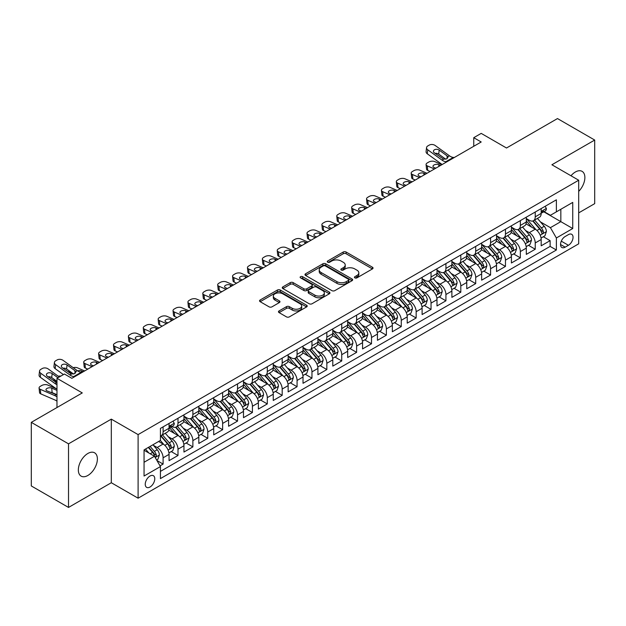 <?xml version="1.0" encoding="UTF-8"?>
<svg xmlns="http://www.w3.org/2000/svg" width="626" height="626" viewBox="0 0 626 626"><rect width="100%" height="100%" fill="white"/><g stroke="black" fill="none" stroke-linecap="round" stroke-linejoin="round"><path stroke-width="0.94" d="M354.872 277.874A1.448 0.837 0 0 0 356.914 277.874L372.439 268.914A2.066 1.189 0 0 0 373.041 268.069A2.066 1.189 0 0 0 372.439 267.224L346.139 252.043A2.066 1.189 0 0 0 343.22 252.043L327.695 261.003A1.448 0.837 0 0 0 327.273 261.598A1.448 0.837 0 0 0 327.695 262.184A1.448 0.837 0 0 0 329.738 262.184L331.749 261.026A6.612 3.819 0 0 1 341.1 261.026L343.291 262.294A6.612 3.819 0 0 1 345.223 264.994A6.612 3.819 0 0 1 343.291 267.693L341.28 268.851A1.448 0.837 0 0 0 340.857 269.438A1.448 0.837 0 0 0 341.28 270.033A1.448 0.837 0 0 0 343.33 270.033L345.333 268.875A6.612 3.819 0 0 1 354.684 268.875L356.875 270.135A6.612 3.819 0 0 1 358.815 272.834A6.612 3.819 0 0 1 356.875 275.534L354.872 276.692A1.448 0.837 0 0 0 354.449 277.287A1.448 0.837 0 0 0 354.872 277.874L354.872 276.692M87.867 475.463A13.475 7.778 120 0 0 96.662 463.592A13.475 7.778 120 0 0 94.596 452.801A13.475 7.778 120 0 0 87.867 453.467A13.475 7.778 120 0 0 79.064 465.337A13.475 7.778 120 0 0 81.13 476.136A13.475 7.778 120 0 0 87.867 475.463M578.698 191.384A13.475 7.778 120 0 0 582.086 171.352A13.475 7.778 120 0 0 575.349 172.017A13.475 7.778 120 0 0 570.982 175.765M150.005 487.028A6.737 3.889 120 0 0 154.411 481.089A6.737 3.889 120 0 0 153.378 475.69A6.737 3.889 120 0 0 150.005 476.026A6.737 3.889 120 0 0 145.608 481.957A6.737 3.889 120 0 0 146.641 487.357A6.737 3.889 120 0 0 150.005 487.028M279.079 310.919A2.066 1.189 0 0 0 278.468 311.764A2.066 1.189 0 0 0 279.079 312.609L286.458 316.866A2.066 1.189 0 0 0 289.376 316.866L306.615 306.912A2.066 1.189 0 0 0 307.225 306.075A2.066 1.189 0 0 0 306.615 305.23L280.315 290.041A2.066 1.189 0 0 0 277.396 290.041L260.158 299.995A2.066 1.189 0 0 0 259.547 300.84A2.066 1.189 0 0 0 260.158 301.685L269.07 306.834A2.066 1.189 0 0 0 271.989 306.834L279.368 302.569A2.066 1.189 0 0 0 279.971 301.724A2.066 1.189 0 0 0 279.368 300.887L274.947 298.328A5.524 3.193 0 0 1 273.327 296.075A5.524 3.193 0 0 1 276.739 293.125A5.524 3.193 0 0 1 282.764 293.821L300.081 303.813A5.524 3.193 0 0 1 301.701 306.075A5.524 3.193 0 0 1 298.289 309.017A5.524 3.193 0 0 1 292.264 308.328L289.376 306.662A2.066 1.189 0 0 0 286.458 306.662L279.079 310.919L279.079 312.609M578.698 212.879L594.7 203.646L594.7 140.052L557.484 118.564L506.504 148.002L481.198 133.385L473.757 137.689L481.198 141.985L71.865 378.315L64.415 374.019L56.974 378.315L56.974 407.534M68.516 443.842L68.516 507.436L111.311 482.732L111.311 419.13L68.516 443.842L31.3 422.354L82.28 392.925L56.974 378.315M111.311 419.13L138.103 434.6L578.698 180.225L578.698 243.819L138.103 498.194L138.103 434.6M594.7 140.052L551.905 164.755L578.698 180.225M331.897 290.636A2.066 1.189 0 0 0 334.816 290.636L352.055 280.683A2.066 1.189 0 0 0 352.665 279.838A2.066 1.189 0 0 0 352.055 278.993L325.755 263.812A2.066 1.189 0 0 0 322.836 263.812L305.598 273.765A2.066 1.189 0 0 0 304.987 274.611A2.066 1.189 0 0 0 305.598 275.448L331.897 290.636M301.129 278.187A1.448 0.837 0 0 1 302.601 278.39L302.601 276.676L329.339 292.107A2.066 1.189 0 0 1 329.941 292.952A2.066 1.189 0 0 1 329.339 293.797L312.092 303.751A2.066 1.189 0 0 1 309.174 303.751L282.874 288.57L282.874 286.88A2.066 1.189 0 0 0 282.271 287.725A2.066 1.189 0 0 0 282.874 288.57M282.874 286.88L290.253 282.623A2.066 1.189 0 0 1 293.171 282.623L303.845 288.782A2.066 1.189 0 0 0 306.763 288.782L311.654 285.949A2.066 1.189 0 0 0 312.264 285.112A2.066 1.189 0 0 0 311.654 284.267L300.55 277.858A1.448 0.837 0 0 1 300.128 277.263A1.448 0.837 0 0 1 301.02 276.496A1.448 0.837 0 0 1 302.601 276.676M68.516 507.436L31.3 485.948L31.3 422.354M160.021 465.861L163.104 464.077L156.93 460.517M153.417 445.336L157.149 447.496A8.42 4.859 60 0 1 163.104 457.809L169.059 454.366L169.059 460.642L177.995 455.485L171.219 451.573M168.3 436.745L172.04 438.896A8.42 4.859 60 0 1 177.995 449.21L183.95 445.775L183.95 452.05L192.878 446.894L186.102 442.981M183.183 428.145L186.924 430.305A8.42 4.859 60 0 1 192.878 440.618L198.833 437.183L198.833 443.451L207.762 438.302L200.993 434.389M198.074 419.553L201.807 421.713A8.42 4.859 60 0 1 207.762 432.026L213.716 428.591L213.716 434.859L222.645 429.702L215.876 425.797M212.957 410.961L216.69 413.121A8.42 4.859 60 0 1 222.645 423.434L228.6 419.991L228.6 426.267L237.536 421.11L230.759 417.198M227.841 402.369L231.581 404.521A8.42 4.859 60 0 1 237.536 414.835L243.491 411.399L243.491 417.675L252.419 412.518L245.642 408.606M242.724 393.77L246.464 395.929A8.42 4.859 60 0 1 252.419 406.243L258.374 402.808L258.374 409.075L267.302 403.927L260.533 400.014M257.615 385.178L261.347 387.337A8.42 4.859 60 0 1 267.302 397.651L273.257 394.216L273.257 400.483L282.185 395.327L275.417 391.422M272.498 376.586L276.23 378.746A8.42 4.859 60 0 1 282.185 389.059L288.14 385.616L288.14 391.892L297.076 386.735L290.3 382.822M287.381 367.994L291.121 370.146A8.42 4.859 60 0 1 297.076 380.459L303.023 377.024L303.023 383.3L311.959 378.143L305.183 374.231M302.264 359.394L306.004 361.554A8.42 4.859 60 0 1 311.959 371.867L317.914 368.432L317.914 374.7L326.842 369.551L320.074 365.639M317.155 350.803L320.888 352.962A8.42 4.859 60 0 1 326.842 363.276L332.797 359.833L332.797 366.108L341.726 360.952L334.957 357.047M332.038 342.211L335.771 344.37A8.42 4.859 60 0 1 341.726 354.684L347.68 351.241L347.68 357.516L356.617 352.36L349.84 348.447M346.921 333.619L350.662 335.771A8.42 4.859 60 0 1 356.617 346.084L362.564 342.649L362.564 348.925L371.5 343.768L364.723 339.855M361.805 325.019L365.545 327.179A8.42 4.859 60 0 1 371.5 337.492L377.455 334.057L377.455 340.325L386.383 335.176L379.614 331.264M376.695 316.427L380.428 318.587A8.42 4.859 60 0 1 386.383 328.9L392.338 325.457L392.338 331.733L401.266 326.576L394.497 322.672M391.579 307.835L395.311 309.995A8.42 4.859 60 0 1 401.266 320.309L407.221 316.866L407.221 323.141L416.157 317.985L409.381 314.072M406.462 299.244L410.202 301.396A8.42 4.859 60 0 1 416.157 311.709L422.104 308.274L422.104 314.549L431.04 309.393L424.264 305.48M421.345 290.644L425.085 292.804A8.42 4.859 60 0 1 431.04 303.117L436.995 299.682L436.995 305.95L445.923 300.801L439.155 296.888M436.236 282.052L439.968 284.212A8.42 4.859 60 0 1 445.923 294.525L451.878 291.082L451.878 297.358L460.806 292.201L454.038 288.296M451.119 273.46L454.852 275.62A8.42 4.859 60 0 1 460.806 285.933L466.761 282.49L466.761 288.766L475.697 283.609L468.921 279.697M466.002 264.868L469.743 267.02A8.42 4.859 60 0 1 475.697 277.334L481.644 273.898L481.644 280.174L490.581 275.017L483.804 271.105M480.885 256.269L484.626 258.428A8.42 4.859 60 0 1 490.581 268.742L496.535 265.307L496.535 271.574L505.464 266.426L498.695 262.513M495.776 247.677L499.509 249.837A8.42 4.859 60 0 1 505.464 260.15L511.419 256.707L511.419 262.983L520.347 257.826L513.578 253.921M510.659 239.085L514.392 241.245A8.42 4.859 60 0 1 520.347 251.558L526.302 248.115L526.302 254.391L535.238 249.234L535.238 242.958A8.42 4.859 -120 0 0 529.283 232.645L525.543 230.493M528.461 245.322L535.238 249.234M169.059 454.366A8.42 4.859 -120 0 0 163.104 444.053L158.644 441.479M183.95 445.775A8.42 4.859 -120 0 0 177.995 435.461L168.785 430.148M198.833 437.183A8.42 4.859 -120 0 0 192.878 426.869L183.668 421.556M213.716 428.591A8.42 4.859 -120 0 0 207.762 418.278L198.559 412.957M228.6 419.991A8.42 4.859 -120 0 0 222.645 409.678L213.443 404.365M243.491 411.399A8.42 4.859 -120 0 0 237.536 401.086L228.326 395.773M258.374 402.808A8.42 4.859 -120 0 0 252.419 392.494L243.209 387.181M273.257 394.216A8.42 4.859 -120 0 0 267.302 383.902L258.1 378.581M288.14 385.616A8.42 4.859 -120 0 0 282.185 375.303L272.983 369.989M303.023 377.024A8.42 4.859 -120 0 0 297.076 366.711L287.866 361.398M317.914 368.432A8.42 4.859 -120 0 0 311.959 358.119L302.749 352.806M332.797 359.833A8.42 4.859 -120 0 0 326.842 349.527L317.64 344.206M347.68 351.241A8.42 4.859 -120 0 0 341.726 340.927L332.523 335.614M362.564 342.649A8.42 4.859 -120 0 0 356.617 332.336L347.407 327.022M377.455 334.057A8.42 4.859 -120 0 0 371.5 323.744L362.29 318.431M392.338 325.457A8.42 4.859 -120 0 0 386.383 315.152L377.181 309.831M407.221 316.866A8.42 4.859 -120 0 0 401.266 306.552L392.064 301.239M422.104 308.274A8.42 4.859 -120 0 0 416.157 297.96L406.947 292.647M436.995 299.682A8.42 4.859 -120 0 0 431.04 289.368L421.83 284.055M451.878 291.082A8.42 4.859 -120 0 0 445.923 280.777L436.721 275.456M466.761 282.49A8.42 4.859 -120 0 0 460.806 272.177L451.604 266.864M481.644 273.898A8.42 4.859 -120 0 0 475.697 263.585L466.487 258.272M496.535 265.307A8.42 4.859 -120 0 0 490.581 254.993L481.371 249.68M511.419 256.707A8.42 4.859 -120 0 0 505.464 246.401L496.262 241.08M526.302 248.115A8.42 4.859 -120 0 0 520.347 237.802L511.145 232.489M568.431 234.625L565.153 236.518A6.526 3.764 120 0 0 560.888 242.262A6.526 3.764 120 0 0 561.89 247.497A6.526 3.764 120 0 0 565.153 247.168L568.431 245.282A6.526 3.764 120 0 0 572.688 239.531A6.526 3.764 120 0 0 571.694 234.304A6.526 3.764 120 0 0 568.431 234.625M144.058 462.278L154.473 456.26L160.428 466.573L160.428 478.6L556.373 250.009L556.373 237.974L550.418 227.661L540.426 221.894M160.428 466.573L144.058 476.026L144.058 449.898L160.428 440.446L160.428 428.411L556.373 199.819L556.373 211.854L572.743 202.394L572.743 228.521L556.373 237.974M171.962 426.478L172.04 426.525A8.42 4.859 60 0 0 176.25 426.94L182.205 423.505A8.42 4.859 -120 0 0 183.95 419.647L183.95 414.835M183.95 416.212L186.924 417.933A8.42 4.859 60 0 0 191.133 418.348L197.088 414.913A8.42 4.859 -120 0 0 198.833 411.055L198.833 406.243M198.833 407.62L201.807 409.334A8.42 4.859 60 0 0 206.017 409.756L211.971 406.313A8.42 4.859 -120 0 0 213.716 402.463L213.716 397.651M213.716 399.02L216.69 400.742A8.42 4.859 60 0 0 220.908 401.156L226.855 397.721A8.42 4.859 -120 0 0 228.6 393.871L228.6 389.051M228.6 390.428L231.581 392.15A8.42 4.859 60 0 0 235.791 392.565L241.746 389.129A8.42 4.859 -120 0 0 243.491 385.272L243.491 380.459M243.491 381.837L246.464 383.558A8.42 4.859 60 0 0 250.674 383.973L256.629 380.538A8.42 4.859 -120 0 0 258.374 376.68L258.374 371.867M258.374 373.245L261.347 374.958A8.42 4.859 60 0 0 265.557 375.381L271.512 371.938A8.42 4.859 -120 0 0 273.257 368.088L273.257 363.276M273.257 364.645L276.23 366.366A8.42 4.859 60 0 0 280.44 366.781L286.395 363.346A8.42 4.859 -120 0 0 288.14 359.496L288.14 354.676M288.14 356.053L291.121 357.775A8.42 4.859 60 0 0 295.331 358.189L301.286 354.754A8.42 4.859 -120 0 0 303.023 350.896L303.023 346.084M303.023 347.461L306.004 349.183A8.42 4.859 60 0 0 310.214 349.598L316.169 346.162A8.42 4.859 -120 0 0 317.914 342.305L317.914 337.492M317.914 338.869L320.888 340.583A8.42 4.859 60 0 0 325.097 341.006L331.052 337.563A8.42 4.859 -120 0 0 332.797 333.713L332.797 328.9M332.797 330.27L335.771 331.991A8.42 4.859 60 0 0 339.981 332.406L345.935 328.971A8.42 4.859 -120 0 0 347.68 325.121L347.68 320.301M347.68 321.678L350.662 323.399A8.42 4.859 60 0 0 354.872 323.814L360.826 320.379A8.42 4.859 -120 0 0 362.564 316.521L362.564 311.709M362.564 313.086L365.545 314.808A8.42 4.859 60 0 0 369.755 315.222L375.71 311.787A8.42 4.859 -120 0 0 377.455 307.929L377.455 303.117M377.455 304.494L380.428 306.208A8.42 4.859 60 0 0 384.638 306.63L390.593 303.187A8.42 4.859 -120 0 0 392.338 299.338L392.338 294.525M392.338 295.895L395.311 297.616A8.42 4.859 60 0 0 399.521 298.031L405.476 294.596A8.42 4.859 -120 0 0 407.221 290.746L407.221 285.925M407.221 287.303L410.202 289.024A8.42 4.859 60 0 0 414.412 289.439L420.367 286.004A8.42 4.859 -120 0 0 422.104 282.146L422.104 277.334M422.104 278.711L425.085 280.432A8.42 4.859 60 0 0 429.295 280.847L435.25 277.412A8.42 4.859 -120 0 0 436.995 273.554L436.995 268.742M436.995 270.119L439.968 271.833A8.42 4.859 60 0 0 444.178 272.255L450.133 268.812A8.42 4.859 -120 0 0 451.878 264.962L451.878 260.15M451.878 261.519L454.852 263.241A8.42 4.859 60 0 0 459.061 263.656L465.016 260.22A8.42 4.859 -120 0 0 466.761 256.363L466.761 251.55M466.761 252.927L469.743 254.649A8.42 4.859 60 0 0 473.952 255.064L479.907 251.629A8.42 4.859 -120 0 0 481.644 247.771L481.644 242.958M481.644 244.336L484.626 246.057A8.42 4.859 60 0 0 488.836 246.472L494.79 243.037A8.42 4.859 -120 0 0 496.535 239.179L496.535 234.367M496.535 235.744L499.509 237.457A8.42 4.859 60 0 0 503.719 237.88L509.674 234.437A8.42 4.859 -120 0 0 511.419 230.587L511.419 225.775M511.419 227.144L514.392 228.866A8.42 4.859 60 0 0 518.602 229.28L524.557 225.845A8.42 4.859 -120 0 0 526.302 221.987L526.302 217.175M160.428 471.386L550.121 246.401L550.121 240.642L541.185 245.799L541.185 239.523A8.42 4.859 -120 0 0 535.238 229.21L526.028 223.897M526.302 218.552L529.283 220.274A8.42 4.859 -120 0 0 533.493 220.688A8.42 4.859 -120 0 0 535.238 216.839L535.238 212.018M533.493 220.688L539.448 217.253A8.42 4.859 -120 0 0 541.185 213.396L541.185 208.583M163.104 426.869L163.104 431.682A8.42 4.859 60 0 1 161.367 435.532A8.42 4.859 60 0 1 160.428 435.876M161.367 435.532L167.314 432.097A8.42 4.859 -120 0 0 169.059 428.247L169.059 423.426M177.995 418.278L177.995 423.09A8.42 4.859 60 0 1 176.25 426.94M192.878 409.678L192.878 414.49A8.42 4.859 60 0 1 191.133 418.348M207.762 401.086L207.762 405.898A8.42 4.859 60 0 1 206.017 409.756M222.645 392.494L222.645 397.307A8.42 4.859 60 0 1 220.908 401.156M237.536 383.902L237.536 388.715A8.42 4.859 60 0 1 235.791 392.565M252.419 375.303L252.419 380.115A8.42 4.859 60 0 1 250.674 383.973M267.302 366.711L267.302 371.523A8.42 4.859 60 0 1 265.557 375.381M282.185 358.119L282.185 362.931A8.42 4.859 60 0 1 280.44 366.781M297.076 349.527L297.076 354.339A8.42 4.859 60 0 1 295.331 358.189M311.959 340.927L311.959 345.74A8.42 4.859 60 0 1 310.214 349.598M326.842 332.336L326.842 337.148A8.42 4.859 60 0 1 325.097 341.006M341.726 323.744L341.726 328.556A8.42 4.859 60 0 1 339.981 332.406M356.617 315.152L356.617 319.964A8.42 4.859 60 0 1 354.872 323.814M371.5 306.552L371.5 311.365A8.42 4.859 60 0 1 369.755 315.222M386.383 297.96L386.383 302.773A8.42 4.859 60 0 1 384.638 306.63M401.266 289.368L401.266 294.181A8.42 4.859 60 0 1 399.521 298.031M416.157 280.777L416.157 285.589A8.42 4.859 60 0 1 414.412 289.439M431.04 272.177L431.04 276.989A8.42 4.859 60 0 1 429.295 280.847M445.923 263.585L445.923 268.397A8.42 4.859 60 0 1 444.178 272.255M460.806 254.993L460.806 259.806A8.42 4.859 60 0 1 459.061 263.656M475.697 246.401L475.697 251.214A8.42 4.859 60 0 1 473.952 255.064M490.581 237.802L490.581 242.614A8.42 4.859 60 0 1 488.836 246.472M505.464 229.21L505.464 234.022A8.42 4.859 60 0 1 503.719 237.88M520.347 220.618L520.347 225.43A8.42 4.859 60 0 1 518.602 229.28M520.347 251.558L520.347 257.826M505.464 260.15L505.464 266.426M490.581 268.742L490.581 275.017M475.697 277.334L475.697 283.609M460.806 285.933L460.806 292.201M445.923 294.525L445.923 300.801M431.04 303.117L431.04 309.393M416.157 311.709L416.157 317.985M401.266 320.309L401.266 326.576M386.383 328.9L386.383 335.176M371.5 337.492L371.5 343.768M356.617 346.084L356.617 352.36M341.726 354.684L341.726 360.952M326.842 363.276L326.842 369.551M311.959 371.867L311.959 378.143M297.076 380.459L297.076 386.735M282.185 389.059L282.185 395.327M267.302 397.651L267.302 403.927M252.419 406.243L252.419 412.518M237.536 414.835L237.536 421.11M222.645 423.434L222.645 429.702M207.762 432.026L207.762 438.302M192.878 440.618L192.878 446.894M177.995 449.21L177.995 455.485M163.104 457.809L163.104 464.077M154.473 456.26L144.058 450.243M550.418 227.661L560.833 221.651L560.833 209.272L572.743 202.394M543.791 211.807L572.743 228.521M544.088 211.635L550.418 215.289L556.373 211.854M111.311 482.732L138.103 498.194M473.757 137.689L473.757 146.281M543.345 236.73L550.121 240.642M550.121 246.401L556.373 250.009M355.451 278.077L356.875 277.255A6.612 3.819 0 0 0 358.815 274.556L358.815 272.834M345.223 264.994L345.223 266.707A6.612 3.819 0 0 1 343.291 269.407L341.859 270.236M372.407 268.93L346.139 253.765A2.066 1.189 0 0 0 343.22 253.765L328.274 262.388M352.055 278.993L352.055 280.683L325.755 265.526A2.066 1.189 0 0 0 322.836 265.526L305.621 275.463M348.4 280.425A1.448 0.837 0 0 0 348.831 279.838A1.448 0.837 0 0 0 348.4 279.243L325.317 265.917A1.448 0.837 0 0 0 323.274 265.917L321.154 267.145A6.612 3.819 0 0 0 319.221 269.837A6.612 3.819 0 0 0 321.154 272.537L336.937 281.653A6.612 3.819 0 0 0 346.288 281.653L348.4 280.425L348.4 282.146A1.448 0.837 0 0 0 348.831 281.559L348.831 279.838M319.221 269.837L319.221 271.559A6.612 3.819 0 0 0 321.154 274.258L321.154 272.537M348.4 282.146L346.288 283.367A6.612 3.819 0 0 1 336.937 283.367L321.154 274.258M282.905 288.586L290.253 284.337L290.253 282.623M312.264 285.112L312.264 286.825A2.066 1.189 0 0 1 311.654 287.67L306.763 290.495A2.066 1.189 0 0 1 303.845 290.495L293.171 284.337A2.066 1.189 0 0 0 290.253 284.337M302.601 278.39L329.307 293.813M314.909 295.167A5.524 3.193 0 0 0 320.935 295.863A5.524 3.193 0 0 0 324.346 292.913A5.524 3.193 0 0 0 322.726 290.652L316.623 287.131A2.066 1.189 0 0 0 313.704 287.131L308.806 289.963A2.066 1.189 0 0 0 308.203 290.8A2.066 1.189 0 0 0 308.806 291.646L314.909 295.167L314.909 296.888A5.524 3.193 0 0 0 320.935 297.577A5.524 3.193 0 0 0 324.346 294.627L324.346 292.913M308.203 290.8L308.203 292.522A2.066 1.189 0 0 0 308.806 293.367L308.806 291.646M314.909 296.888L308.806 293.367M301.701 306.075L301.701 307.789A5.524 3.193 0 0 1 298.289 310.739A5.524 3.193 0 0 1 292.264 310.05L289.376 308.383A2.066 1.189 0 0 0 286.458 308.383L279.102 312.624M273.327 296.075L273.327 297.796A5.524 3.193 0 0 0 274.947 300.05L274.947 298.328M279.337 302.585L274.947 300.05M306.591 306.928L280.315 291.763A2.066 1.189 0 0 0 277.396 291.763L260.181 301.701M541.06 238.052L544.91 235.83L546.396 231.534A5.579 3.224 -120 0 0 544.229 226.291L537.421 218.419M441.886 164.677L434.734 161.594A4.21 2.105 -5.9 0 0 428.802 162.04L427.315 162.901A4.21 2.105 -5.9 0 0 426.079 164.607A4.21 2.105 -5.9 0 0 427.292 165.89L427.761 170.429A4.21 2.105 174.1 0 1 426.549 169.137L426.079 164.607M536.059 229.758L527.992 220.415A16.104 9.296 -120 0 0 526.302 218.646M434.444 168.981L427.292 165.89M430.148 171.454L427.761 170.429M531.638 227.136L527.123 221.909A13.365 7.715 -120 0 0 526.302 221.009M532.734 220.994L539.612 228.96A5.579 3.224 60 0 1 541.6 232.802C542.437 233.921 543.032 233.576 543.384 231.769A5.579 3.224 -120 0 0 541.396 227.927L534.596 220.055M533.133 220.861L540.528 229.421A2.84 1.643 60 0 1 541.247 230.532L543.384 231.769M440.547 165.452L438.716 164.661A3.365 1.682 174.1 0 0 433.967 165.021A3.365 1.682 174.1 0 0 432.981 166.383A3.365 1.682 174.1 0 0 433.951 167.416L435.782 168.206M541.6 232.802L542.006 233.459M446.878 161.798L445.861 161.711A10.525 6.08 60 0 1 442.011 160.107L427.761 149.802L427.292 153.793A4.21 2.715 -173.3 0 1 426.087 151.586L426.556 147.595A4.21 2.715 6.7 0 0 427.761 149.802M442.159 164.528A15.791 9.116 60 0 1 441.549 164.106L427.292 153.793M545.136 206.306L546.396 208.497A5.579 3.224 60 0 1 545.246 210.97L542.413 212.597A5.579 3.224 -120 0 0 543.384 211.314L543.266 210.821M454.32 157.502L453.302 157.416A10.525 6.08 60 0 1 449.46 155.811L435.203 145.506A4.21 2.715 6.7 0 0 429.272 145.091L427.785 145.944A4.21 2.715 6.7 0 0 426.556 147.595M447.136 158.707L447.019 155.796L447.856 156.743L447.034 158.769L443.615 159.184L434.413 152.877A3.365 2.175 -173.3 0 1 433.45 151.109A3.365 2.175 -173.3 0 1 434.436 149.786A3.365 2.175 -173.3 0 1 439.178 150.123L438.716 154.121L445.782 159.231M438.716 154.121A3.365 2.175 6.7 0 0 435.109 153.378M447.019 155.796L439.178 150.123M449.46 155.811L447.856 156.743L448.013 157.345M541.373 212.863L541.396 212.863A5.579 3.224 -120 0 0 542.413 212.597M542.664 210.899L543.384 211.314C543.032 210.477 542.437 210.821 541.6 212.347A5.579 3.224 60 0 1 541.185 213.137M526.176 246.644L530.026 244.422L531.513 240.126A5.579 3.224 -120 0 0 529.338 234.883L522.538 227.011M427.002 173.277L419.85 170.194A4.21 2.105 -5.9 0 0 413.919 170.632L412.432 171.493A4.21 2.105 -5.9 0 0 411.196 173.199A4.21 2.105 -5.9 0 0 412.409 174.49L412.878 179.02A4.21 2.105 174.1 0 1 411.665 177.729L411.196 173.199M521.176 238.35L513.109 229.006A16.104 9.296 -120 0 0 511.419 227.238M419.561 177.573L412.409 174.49M415.265 180.053L412.878 179.02M516.755 235.728L512.24 230.501A13.365 7.715 -120 0 0 511.419 229.609M517.843 229.585L524.729 237.551A5.579 3.224 60 0 1 526.716 241.393C527.554 242.512 528.148 242.168 528.5 240.361A5.579 3.224 -120 0 0 526.513 236.518L519.713 228.646M518.25 229.452L525.644 238.013A2.84 1.643 60 0 1 526.356 239.124L528.5 240.361M425.664 174.051L423.825 173.253A3.365 1.682 174.1 0 0 419.084 173.613A3.365 1.682 174.1 0 0 418.098 174.975A3.365 1.682 174.1 0 0 419.068 176.008L420.899 176.798M526.716 241.393L527.123 242.059M511.293 255.236L515.135 253.014L516.63 248.718A5.579 3.224 -120 0 0 514.455 243.483L507.655 235.603M412.119 181.869L404.967 178.786A4.21 2.105 -5.9 0 0 399.036 179.232L397.549 180.085A4.21 2.105 -5.9 0 0 396.313 181.79A4.21 2.105 -5.9 0 0 397.526 183.082L397.987 187.612A4.21 2.105 174.1 0 1 396.782 186.329L396.313 181.79M506.293 246.941L498.226 237.606A16.104 9.296 -120 0 0 496.535 235.83M404.67 186.165L397.526 183.082M400.382 188.645L397.987 187.612M501.864 244.32L497.357 239.101A13.365 7.715 -120 0 0 496.535 238.201M502.96 238.177L509.838 246.143A5.579 3.224 60 0 1 511.833 249.985C512.671 251.112 513.265 250.768 513.617 248.952A5.579 3.224 -120 0 0 511.63 245.11L504.822 237.238M503.367 238.052L510.761 246.605A2.84 1.643 60 0 1 511.473 247.716L513.617 248.952M410.773 182.643L408.942 181.853A3.365 1.682 174.1 0 0 404.2 182.205A3.365 1.682 174.1 0 0 403.214 183.575A3.365 1.682 174.1 0 0 404.177 184.6L406.016 185.39M511.833 249.985L512.232 250.65M496.41 263.828L500.252 261.605L501.739 257.309A5.579 3.224 -120 0 0 499.571 252.075L492.772 244.203M397.228 190.46L390.084 187.377A4.21 2.105 -5.9 0 0 384.153 187.823L382.666 188.684A4.21 2.105 -5.9 0 0 381.43 190.39A4.21 2.105 -5.9 0 0 382.642 191.673L383.104 196.204A4.21 2.105 174.1 0 1 381.891 194.921L381.43 190.39M491.41 255.533L483.342 246.198A16.104 9.296 -120 0 0 481.644 244.43M389.787 194.756L382.642 191.673M385.499 197.237L383.104 196.204M486.981 252.912L482.474 247.693A13.365 7.715 -120 0 0 481.644 246.793M488.077 246.777L494.955 254.735A5.579 3.224 60 0 1 496.942 258.577C497.78 259.704 498.374 259.36 498.734 257.552A5.579 3.224 -120 0 0 496.739 253.71L489.939 245.83M488.483 246.644L495.87 255.205A2.84 1.643 60 0 1 496.59 256.316L498.734 257.552M395.89 191.235L394.059 190.445A3.365 1.682 174.1 0 0 389.317 190.797A3.365 1.682 174.1 0 0 388.323 192.166A3.365 1.682 174.1 0 0 389.294 193.191L391.125 193.99M496.942 258.577L497.349 259.242M481.519 272.427L485.369 270.205L486.856 265.909A5.579 3.224 -120 0 0 484.688 260.666L477.881 252.794M382.345 199.052L375.193 195.969A4.21 2.105 -5.9 0 0 369.262 196.415L367.775 197.276A4.21 2.105 -5.9 0 0 366.546 198.982A4.21 2.105 -5.9 0 0 367.752 200.265L368.221 204.804A4.21 2.105 174.1 0 1 367.008 203.513L366.546 198.982M476.519 264.133L468.459 254.79A16.104 9.296 -120 0 0 466.761 253.021M374.904 203.356L367.752 200.265M370.608 205.829L368.221 204.804M472.098 261.511L467.583 256.284A13.365 7.715 -120 0 0 466.761 255.385M473.193 255.369L480.072 263.335A5.579 3.224 60 0 1 482.059 267.177C482.896 268.296 483.491 267.951 483.843 266.144A5.579 3.224 -120 0 0 481.856 262.302L475.056 254.43M473.592 255.236L480.987 263.796A2.84 1.643 60 0 1 481.707 264.908L483.843 266.144M381.007 199.827L379.176 199.037A3.365 1.682 174.1 0 0 374.426 199.397A3.365 1.682 174.1 0 0 373.44 200.758A3.365 1.682 174.1 0 0 374.411 201.791L376.242 202.581M482.059 267.177L482.466 267.834M466.636 281.019L470.486 278.797L471.973 274.501A5.579 3.224 -120 0 0 469.797 269.258L462.997 261.386M367.462 207.652L360.31 204.569A4.21 2.105 -5.9 0 0 354.379 205.007L352.892 205.868A4.21 2.105 -5.9 0 0 351.655 207.574A4.21 2.105 -5.9 0 0 352.868 208.865L353.338 213.396A4.21 2.105 174.1 0 1 352.125 212.104L351.655 207.574M461.636 272.725L453.568 263.382A16.104 9.296 -120 0 0 451.878 261.613M360.02 211.948L352.868 208.865M355.724 214.428L353.338 213.396M457.215 270.103L452.7 264.876A13.365 7.715 -120 0 0 451.878 263.984M458.302 263.961L465.188 271.927A5.579 3.224 60 0 1 467.176 275.769C468.013 276.888 468.608 276.543 468.96 274.736A5.579 3.224 -120 0 0 466.973 270.894L460.173 263.022M458.709 263.828L466.104 272.388A2.84 1.643 60 0 1 466.816 273.499L468.96 274.736M366.124 208.427L364.285 207.629A3.365 1.682 174.1 0 0 359.543 207.988A3.365 1.682 174.1 0 0 358.557 209.35A3.365 1.682 174.1 0 0 359.527 210.383L361.358 211.173M467.176 275.769L467.583 276.434M451.753 289.611L455.603 287.389L457.09 283.093A5.579 3.224 -120 0 0 454.914 277.858L448.114 269.978M352.579 216.244L345.427 213.161A4.21 2.105 -5.9 0 0 339.495 213.607L338.009 214.46A4.21 2.105 -5.9 0 0 336.772 216.166A4.21 2.105 -5.9 0 0 337.985 217.457L338.447 221.987A4.21 2.105 174.1 0 1 337.242 220.704L336.772 216.166M446.753 281.317L438.685 271.981A16.104 9.296 -120 0 0 436.995 270.205M345.129 220.54L337.985 217.457M340.841 223.02L338.447 221.987M442.324 278.695L437.817 273.476A13.365 7.715 -120 0 0 436.995 272.576M443.419 272.553L450.297 280.518A5.579 3.224 60 0 1 452.293 284.36C453.13 285.487 453.725 285.143 454.077 283.328A5.579 3.224 -120 0 0 452.089 279.486L445.282 271.614M443.826 272.427L451.221 280.98A2.84 1.643 60 0 1 451.933 282.091L454.077 283.328M351.233 217.019L349.402 216.228A3.365 1.682 174.1 0 0 344.66 216.58A3.365 1.682 174.1 0 0 343.674 217.95A3.365 1.682 174.1 0 0 344.636 218.975L346.475 219.765M452.293 284.36L452.692 285.026M436.87 298.203L440.712 295.981L442.199 291.685A5.579 3.224 -120 0 0 440.031 286.45L433.231 278.578M337.688 224.836L330.544 221.753A4.21 2.105 -5.9 0 0 324.612 222.199L323.126 223.059A4.21 2.105 -5.9 0 0 321.889 224.765A4.21 2.105 -5.9 0 0 323.102 226.049L323.564 230.579A4.21 2.105 174.1 0 1 322.351 229.296L321.889 224.765M431.87 289.908L423.802 280.573A16.104 9.296 -120 0 0 422.104 278.805M330.246 229.132L323.102 226.049M325.958 231.612L323.564 230.579M427.441 287.287L422.933 282.068A13.365 7.715 -120 0 0 422.104 281.168M428.536 281.152L435.414 289.11A5.579 3.224 60 0 1 437.402 292.952C438.239 294.079 438.842 293.735 439.194 291.927A5.579 3.224 -120 0 0 437.198 288.085L430.398 280.205M428.943 281.019L436.33 289.58A2.84 1.643 60 0 1 437.05 290.691L439.194 291.927M336.35 225.61L334.519 224.82A3.365 1.682 174.1 0 0 329.777 225.172A3.365 1.682 174.1 0 0 328.783 226.542A3.365 1.682 174.1 0 0 329.753 227.567L331.584 228.365M437.402 292.952L437.809 293.617M421.979 306.803L425.829 304.58L427.315 300.284A5.579 3.224 -120 0 0 425.148 295.042L418.34 287.17M322.805 233.428L315.653 230.345A4.21 2.105 -5.9 0 0 309.729 230.791L308.235 231.651A4.21 2.105 -5.9 0 0 307.006 233.357A4.21 2.105 -5.9 0 0 308.211 234.64L308.681 239.179A4.21 2.105 174.1 0 1 307.468 237.888L307.006 233.357M416.979 298.508L408.919 289.165A16.104 9.296 -120 0 0 407.221 287.397M315.363 237.731L308.211 234.64M311.067 240.204L308.681 239.179M412.557 295.887L408.042 290.66A13.365 7.715 -120 0 0 407.221 289.76M413.653 289.744L420.531 297.71A5.579 3.224 60 0 1 422.519 301.552C423.356 302.671 423.951 302.327 424.303 300.519A5.579 3.224 -120 0 0 422.315 296.677L415.515 288.805M414.052 289.611L421.447 298.172A2.84 1.643 60 0 1 422.167 299.283L424.303 300.519M321.467 234.202L319.636 233.412A3.365 1.682 174.1 0 0 314.886 233.772A3.365 1.682 174.1 0 0 313.9 235.133A3.365 1.682 174.1 0 0 314.87 236.166L316.701 236.957M422.519 301.552L422.926 302.209M407.096 315.394L410.946 313.172L412.432 308.876A5.579 3.224 -120 0 0 410.257 303.633L403.457 295.762M307.922 242.027L300.77 238.944A4.21 2.105 -5.9 0 0 294.838 239.382L293.351 240.243A4.21 2.105 -5.9 0 0 292.115 241.949A4.21 2.105 -5.9 0 0 293.328 243.24L293.797 247.771A4.21 2.105 174.1 0 1 292.585 246.48L292.115 241.949M402.095 307.1L394.028 297.757A16.104 9.296 -120 0 0 392.338 295.988M300.48 246.323L293.328 243.24M296.184 248.804L293.797 247.771M397.674 304.479L393.159 299.251A13.365 7.715 -120 0 0 392.338 298.359M398.77 298.336L405.648 306.302A5.579 3.224 60 0 1 407.636 310.144C408.473 311.263 409.068 310.919 409.42 309.111A5.579 3.224 -120 0 0 407.432 305.269L400.632 297.397M399.169 298.203L406.564 306.763A2.84 1.643 60 0 1 407.276 307.875L409.42 309.111M306.584 242.802L304.745 242.012A3.365 1.682 174.1 0 0 300.003 242.364A3.365 1.682 174.1 0 0 299.017 243.725A3.365 1.682 174.1 0 0 299.987 244.758L301.818 245.548M407.636 310.144L408.042 310.809M392.212 323.986L396.062 321.764L397.549 317.468A5.579 3.224 -120 0 0 395.374 312.233L388.574 304.353M293.038 250.619L285.886 247.536A4.21 2.105 -5.9 0 0 279.955 247.982L278.468 248.835A4.21 2.105 -5.9 0 0 277.232 250.541A4.21 2.105 -5.9 0 0 278.445 251.832L278.906 256.363A4.21 2.105 174.1 0 1 277.701 255.079L277.232 250.541M387.212 315.692L379.145 306.357A16.104 9.296 -120 0 0 377.455 304.58M285.597 254.915L278.445 251.832M281.301 257.396L278.906 256.363M382.791 313.07L378.276 307.851A13.365 7.715 -120 0 0 377.455 306.951M383.879 306.928L390.757 314.894A5.579 3.224 60 0 1 392.752 318.736C393.59 319.863 394.184 319.518 394.536 317.703A5.579 3.224 -120 0 0 392.549 313.861L385.749 305.989M384.286 306.803L391.68 315.355A2.84 1.643 60 0 1 392.392 316.466L394.536 317.703M291.693 251.394L289.861 250.603A3.365 1.682 174.1 0 0 285.12 250.956A3.365 1.682 174.1 0 0 284.134 252.325A3.365 1.682 174.1 0 0 285.096 253.35L286.935 254.14M392.752 318.736L393.151 319.401M377.329 332.578L381.171 330.356L382.658 326.06A5.579 3.224 -120 0 0 380.491 320.825L373.691 312.953M278.147 259.211L271.003 256.128A4.21 2.105 -5.9 0 0 265.072 256.574L263.585 257.435A4.21 2.105 -5.9 0 0 262.349 259.141A4.21 2.105 -5.9 0 0 263.562 260.424L264.023 264.954A4.21 2.105 174.1 0 1 262.81 263.671L262.349 259.141M372.329 324.284L364.262 314.948A16.104 9.296 -120 0 0 362.564 313.18M270.706 263.507L263.562 260.424M266.418 265.987L264.023 264.954M367.9 321.662L363.393 316.443A13.365 7.715 -120 0 0 362.564 315.543M368.996 315.527L375.874 323.485A5.579 3.224 60 0 1 377.861 327.335C378.699 328.454 379.301 328.11 379.653 326.303A5.579 3.224 -120 0 0 377.658 322.46L370.858 314.581M369.403 315.394L376.789 323.955A2.84 1.643 60 0 1 377.509 325.066L379.653 326.303M276.809 259.986L274.978 259.195A3.365 1.682 174.1 0 0 270.236 259.547A3.365 1.682 174.1 0 0 269.243 260.917A3.365 1.682 174.1 0 0 270.213 261.942L272.044 262.74M377.861 327.335L378.268 327.993M362.438 341.178L366.288 338.956L367.775 334.66A5.579 3.224 -120 0 0 365.607 329.417L358.8 321.545M263.264 267.811L256.112 264.72A4.21 2.105 -5.9 0 0 250.189 265.166L248.694 266.027A4.21 2.105 -5.9 0 0 247.466 267.732A4.21 2.105 -5.9 0 0 248.671 269.016L249.14 273.554A4.21 2.105 174.1 0 1 247.927 272.263L247.466 267.732M357.438 332.883L349.378 323.54A16.104 9.296 -120 0 0 347.68 321.772M255.823 272.107L248.671 269.016M251.527 274.579L249.14 273.554M353.017 330.262L348.502 325.035A13.365 7.715 -120 0 0 347.68 324.135M354.113 324.119L360.991 332.085A5.579 3.224 60 0 1 362.978 335.927C363.816 337.046 364.41 336.702 364.762 334.894A5.579 3.224 -120 0 0 362.775 331.052L355.975 323.18M354.512 323.986L361.906 332.547A2.84 1.643 60 0 1 362.626 333.658L364.762 334.894M261.926 268.577L260.095 267.787A3.365 1.682 174.1 0 0 255.345 268.147A3.365 1.682 174.1 0 0 254.359 269.509A3.365 1.682 174.1 0 0 255.33 270.542L257.161 271.332M362.978 335.927L363.385 336.585M347.555 349.77L351.405 347.547L352.892 343.251A5.579 3.224 -120 0 0 350.716 338.009L343.917 330.137M248.381 276.402L241.229 273.319A4.21 2.105 -5.9 0 0 235.298 273.758L233.811 274.618A4.21 2.105 -5.9 0 0 232.575 276.324A4.21 2.105 -5.9 0 0 233.788 277.615L234.257 282.146A4.21 2.105 174.1 0 1 233.044 280.855L232.575 276.324M342.555 341.475L334.487 332.132A16.104 9.296 -120 0 0 332.797 330.364M240.94 280.698L233.788 277.615M236.644 283.179L234.257 282.146M338.134 338.854L333.619 333.627A13.365 7.715 -120 0 0 332.797 332.735M339.229 332.711L346.108 340.677A5.579 3.224 60 0 1 348.095 344.519C348.932 345.638 349.527 345.294 349.879 343.486A5.579 3.224 -120 0 0 347.892 339.644L341.092 331.772M339.628 332.578L347.023 341.139A2.84 1.643 60 0 1 347.735 342.25L349.879 343.486M247.043 277.177L245.204 276.387A3.365 1.682 174.1 0 0 240.462 276.739A3.365 1.682 174.1 0 0 239.476 278.1A3.365 1.682 174.1 0 0 240.447 279.133L242.278 279.924M348.095 344.519L348.502 345.184M332.672 358.362L336.522 356.139L338.009 351.843A5.579 3.224 -120 0 0 335.833 346.608L329.033 338.729M233.498 284.994L226.346 281.911A4.21 2.105 -5.9 0 0 220.415 282.357L218.928 283.21A4.21 2.105 -5.9 0 0 217.691 284.916A4.21 2.105 -5.9 0 0 218.904 286.207L219.366 290.738A4.21 2.105 174.1 0 1 218.161 289.455L217.691 284.916M327.672 350.067L319.604 340.732A16.104 9.296 -120 0 0 317.914 338.956M226.056 289.29L218.904 286.207M221.76 291.771L219.366 290.738M323.251 347.446L318.736 342.226A13.365 7.715 -120 0 0 317.914 341.326M324.338 341.303L331.217 349.269A5.579 3.224 60 0 1 333.212 353.111C334.049 354.238 334.644 353.893 334.996 352.078A5.579 3.224 -120 0 0 333.009 348.236L326.209 340.364M324.745 341.178L332.14 349.731A2.84 1.643 60 0 1 332.852 350.842L334.996 352.078M232.152 285.769L230.321 284.979A3.365 1.682 174.1 0 0 225.579 285.331A3.365 1.682 174.1 0 0 224.593 286.7A3.365 1.682 174.1 0 0 225.556 287.725L227.395 288.516M333.212 353.111L333.611 353.776M317.789 366.953L321.631 364.739L323.118 360.435A5.579 3.224 -120 0 0 320.95 355.2L314.15 347.328M218.607 293.586L211.463 290.503A4.21 2.105 -5.9 0 0 205.531 290.949L204.045 291.81A4.21 2.105 -5.9 0 0 202.808 293.516A4.21 2.105 -5.9 0 0 204.021 294.799L204.483 299.33A4.21 2.105 174.1 0 1 203.27 298.046L202.808 293.516M312.789 358.659L304.721 349.324A16.104 9.296 -120 0 0 303.023 347.555M211.165 297.882L204.021 294.799M206.877 300.363L204.483 299.33M308.36 356.045L303.853 350.818A13.365 7.715 -120 0 0 303.023 349.918M309.455 349.903L316.333 357.861A5.579 3.224 60 0 1 318.321 361.711C319.158 362.83 319.761 362.485 320.113 360.678A5.579 3.224 -120 0 0 318.118 356.836L311.318 348.956M309.862 349.77L317.249 358.33A2.84 1.643 60 0 1 317.969 359.441L320.113 360.678M217.269 294.361L215.438 293.571A3.365 1.682 174.1 0 0 210.696 293.923A3.365 1.682 174.1 0 0 209.702 295.292A3.365 1.682 174.1 0 0 210.672 296.317L212.504 297.115M318.321 361.711L318.728 362.368M302.898 375.553L306.748 373.331L308.235 369.035A5.579 3.224 -120 0 0 306.067 363.792L299.259 355.92M203.724 302.186L196.572 299.095A4.21 2.105 -5.9 0 0 190.648 299.541L189.154 300.402A4.21 2.105 -5.9 0 0 187.925 302.108A4.21 2.105 -5.9 0 0 189.13 303.391L189.6 307.929A4.21 2.105 174.1 0 1 188.387 306.638L187.925 302.108M297.898 367.259L289.838 357.915A16.104 9.296 -120 0 0 288.14 356.147M196.282 306.482L189.13 303.391M191.986 308.954L189.6 307.929M293.477 364.637L288.962 359.41A13.365 7.715 -120 0 0 288.14 358.51M294.572 358.495L301.45 366.46A5.579 3.224 60 0 1 303.438 370.302C304.275 371.421 304.87 371.077 305.222 369.27A5.579 3.224 -120 0 0 303.234 365.428L296.434 357.556M294.971 358.362L302.366 366.922A2.84 1.643 60 0 1 303.086 368.033L305.222 369.27M202.386 302.953L200.555 302.162A3.365 1.682 174.1 0 0 195.805 302.522A3.365 1.682 174.1 0 0 194.819 303.884A3.365 1.682 174.1 0 0 195.789 304.917L197.62 305.707M303.438 370.302L303.845 370.96M288.015 384.145L291.865 381.923L293.351 377.627A5.579 3.224 -120 0 0 291.176 372.384L284.376 364.512M188.841 310.778L181.689 307.695A4.21 2.105 -5.9 0 0 175.757 308.133L174.271 308.994A4.21 2.105 -5.9 0 0 173.034 310.699A4.21 2.105 -5.9 0 0 174.247 311.991L174.717 316.521A4.21 2.105 174.1 0 1 173.504 315.23L173.034 310.699M283.015 375.85L274.947 366.507A16.104 9.296 -120 0 0 273.257 364.739M181.399 315.074L174.247 311.991M177.103 317.554L174.717 316.521M278.593 373.229L274.078 368.01A13.365 7.715 -120 0 0 273.257 367.11M279.689 367.086L286.567 375.052A5.579 3.224 60 0 1 288.555 378.894C289.392 380.013 289.987 379.669 290.339 377.861A5.579 3.224 -120 0 0 288.351 374.019L281.551 366.147M280.088 366.953L287.483 375.514A2.84 1.643 60 0 1 288.195 376.625L290.339 377.861M187.503 311.552L185.664 310.762A3.365 1.682 174.1 0 0 180.922 311.114A3.365 1.682 174.1 0 0 179.936 312.476A3.365 1.682 174.1 0 0 180.906 313.509L182.737 314.299M288.555 378.894L288.962 379.559M273.132 392.737L276.982 390.514L278.468 386.219A5.579 3.224 -120 0 0 276.293 380.984L269.493 373.104M173.958 319.37L166.806 316.286A4.21 2.105 -5.9 0 0 160.874 316.733L159.387 317.585A4.21 2.105 -5.9 0 0 158.151 319.291A4.21 2.105 -5.9 0 0 159.364 320.582L159.826 325.113A4.21 2.105 174.1 0 1 158.621 323.83L158.151 319.291M268.131 384.442L260.064 375.107A16.104 9.296 -120 0 0 258.374 373.339M166.516 323.665L159.364 320.582M162.22 326.146L159.826 325.113M263.71 381.821L259.195 376.602A13.365 7.715 -120 0 0 258.374 375.702M264.798 375.678L271.676 383.644A5.579 3.224 60 0 1 273.672 387.486C274.509 388.613 275.104 388.269 275.456 386.453A5.579 3.224 -120 0 0 273.468 382.611L266.668 374.739M265.205 375.553L272.6 384.106A2.84 1.643 60 0 1 273.312 385.217L275.456 386.453M172.612 320.144L170.781 319.354A3.365 1.682 174.1 0 0 166.039 319.706A3.365 1.682 174.1 0 0 165.053 321.075A3.365 1.682 174.1 0 0 166.015 322.1L167.854 322.891M273.672 387.486L274.071 388.151M258.248 401.329L262.091 399.114L263.577 394.81A5.579 3.224 -120 0 0 261.41 389.575L254.61 381.704M159.067 327.961L151.922 324.878A4.21 2.105 -5.9 0 0 145.991 325.324L144.504 326.185A4.21 2.105 -5.9 0 0 143.268 327.891A4.21 2.105 -5.9 0 0 144.481 329.174L144.942 333.705A4.21 2.105 174.1 0 1 143.73 332.422L143.268 327.891M253.248 393.034L245.181 383.699A16.104 9.296 -120 0 0 243.491 381.93M151.625 332.257L144.481 329.174M147.337 334.738L144.942 333.705M248.819 390.421L244.312 385.193A13.365 7.715 -120 0 0 243.491 384.294M249.915 384.278L256.793 392.236A5.579 3.224 60 0 1 258.781 396.086C259.618 397.205 260.22 396.861 260.572 395.053A5.579 3.224 -120 0 0 258.577 391.211L251.777 383.331M250.322 384.145L257.709 392.705A2.84 1.643 60 0 1 258.428 393.817L260.572 395.053M157.729 328.736L155.897 327.946A3.365 1.682 174.1 0 0 151.156 328.298A3.365 1.682 174.1 0 0 150.162 329.667A3.365 1.682 174.1 0 0 151.132 330.692L152.963 331.49M258.781 396.086L259.187 396.743M243.365 409.928L247.207 407.706L248.694 403.41A5.579 3.224 -120 0 0 246.527 398.167L239.719 390.295M144.183 336.561L137.031 333.47A4.21 2.105 -5.9 0 0 131.108 333.916L129.613 334.777A4.21 2.105 -5.9 0 0 128.385 336.483A4.21 2.105 -5.9 0 0 129.59 337.766L130.059 342.305A4.21 2.105 174.1 0 1 128.846 341.014L128.385 336.483M238.357 401.634L230.298 392.291A16.104 9.296 -120 0 0 228.6 390.522M136.742 340.857L129.59 337.766M132.446 343.33L130.059 342.305M233.936 399.012L229.429 393.785A13.365 7.715 -120 0 0 228.6 392.885M235.032 392.87L241.91 400.836A5.579 3.224 60 0 1 243.897 404.678C244.735 405.797 245.329 405.452 245.682 403.645A5.579 3.224 -120 0 0 243.694 399.803L236.894 391.931M235.439 392.737L242.825 401.297A2.84 1.643 60 0 1 243.545 402.408L245.682 403.645M142.845 337.328L141.014 336.538A3.365 1.682 174.1 0 0 136.265 336.898A3.365 1.682 174.1 0 0 135.279 338.259A3.365 1.682 174.1 0 0 136.249 339.292L138.08 340.082M243.897 404.678L244.304 405.335M228.474 418.52L232.324 416.298L233.811 412.002A5.579 3.224 -120 0 0 231.636 406.759L224.836 398.887M129.3 345.153L122.148 342.07A4.21 2.105 -5.9 0 0 116.217 342.508L114.73 343.369A4.21 2.105 -5.9 0 0 113.494 345.075A4.21 2.105 -5.9 0 0 114.707 346.366L115.176 350.896A4.21 2.105 174.1 0 1 113.963 349.605L113.494 345.075M223.474 410.226L215.407 400.89A16.104 9.296 -120 0 0 213.716 399.114M121.859 349.449L114.707 346.366M117.563 351.929L115.176 350.896M219.053 407.604L214.538 402.385A13.365 7.715 -120 0 0 213.716 401.485M220.149 401.462L227.027 409.427A5.579 3.224 60 0 1 229.014 413.27C229.852 414.389 230.446 414.044 230.798 412.237A5.579 3.224 -120 0 0 228.811 408.395L222.011 400.523M220.548 401.329L227.942 409.889A2.84 1.643 60 0 1 228.654 411L230.798 412.237M127.962 345.928L126.123 345.137A3.365 1.682 174.1 0 0 121.381 345.489A3.365 1.682 174.1 0 0 120.395 346.851A3.365 1.682 174.1 0 0 121.366 347.884L123.197 348.674M229.014 413.27L229.421 413.935M213.591 427.112L217.441 424.89L218.928 420.594A5.579 3.224 -120 0 0 216.752 415.359L209.953 407.479M114.417 353.745L107.265 350.662A4.21 2.105 -5.9 0 0 101.334 351.108L99.847 351.961A4.21 2.105 -5.9 0 0 98.611 353.667A4.21 2.105 -5.9 0 0 99.824 354.958L100.285 359.488A4.21 2.105 174.1 0 1 99.08 358.205L98.611 353.667M208.591 418.817L200.523 409.482A16.104 9.296 -120 0 0 198.833 407.714M106.976 358.041L99.824 354.958M102.68 360.521L100.285 359.488M204.17 416.196L199.655 410.977A13.365 7.715 -120 0 0 198.833 410.077M205.258 410.053L212.136 418.019A5.579 3.224 60 0 1 214.131 421.861C214.968 422.988 215.563 422.644 215.915 420.828A5.579 3.224 -120 0 0 213.928 416.986L207.128 409.114M205.664 409.928L213.059 418.481A2.84 1.643 60 0 1 213.771 419.592L215.915 420.828M113.071 354.519L111.24 353.729A3.365 1.682 174.1 0 0 106.498 354.081A3.365 1.682 174.1 0 0 105.512 355.451A3.365 1.682 174.1 0 0 106.475 356.476L108.314 357.266M214.131 421.861L214.53 422.527M198.708 435.704L202.55 433.489L204.037 429.186A5.579 3.224 -120 0 0 201.869 423.951L195.069 416.079M99.526 362.337L92.382 359.254A4.21 2.105 -5.9 0 0 86.451 359.7L84.964 360.56A4.21 2.105 -5.9 0 0 83.727 362.266A4.21 2.105 -5.9 0 0 84.94 363.55L85.402 368.08A4.21 2.105 174.1 0 1 84.189 366.797L83.727 362.266M193.708 427.409L185.64 418.074A16.104 9.296 -120 0 0 183.95 416.306M92.085 366.633L84.94 363.55M87.796 369.113L85.402 368.08M189.279 424.796L184.772 419.569A13.365 7.715 -120 0 0 183.95 418.669M190.374 418.653L197.253 426.611A5.579 3.224 60 0 1 199.24 430.461C200.077 431.58 200.68 431.236 201.032 429.428A5.579 3.224 -120 0 0 199.037 425.586L192.237 417.706M190.781 418.52L198.168 427.081A2.84 1.643 60 0 1 198.888 428.192L201.032 429.428M98.188 363.111L96.357 362.321A3.365 1.682 174.1 0 0 91.615 362.673A3.365 1.682 174.1 0 0 90.621 364.042A3.365 1.682 174.1 0 0 91.592 365.068L93.43 365.866M199.24 430.461L199.647 431.118M183.825 444.303L187.667 442.081L189.154 437.785A5.579 3.224 -120 0 0 186.986 432.543L180.178 424.671M84.643 370.936L77.491 367.845A4.21 2.105 -5.9 0 0 73.187 367.665M178.817 436.009L171.047 427.01M72.366 373.143L70.049 372.141L70.182 373.425M174.396 433.388L169.889 428.161A13.365 7.715 -120 0 0 169.474 427.699M175.491 427.245L182.369 435.211A5.579 3.224 60 0 1 184.357 439.053C185.194 440.172 185.789 439.828 186.141 438.02A5.579 3.224 -120 0 0 184.154 434.178L177.354 426.306M175.898 427.112L183.285 435.673A2.84 1.643 60 0 1 184.005 436.784L186.141 438.02M68.844 370.6A4.21 2.105 -5.9 0 0 68.844 370.858A4.21 2.105 -5.9 0 0 70.049 372.141M77.64 370.874A3.365 1.682 174.1 0 1 81.474 370.913L83.305 371.703M184.357 439.053L184.764 439.71M168.934 452.895L172.784 450.673L174.271 446.377A5.579 3.224 -120 0 0 172.095 441.134L165.295 433.262M163.934 444.601L160.373 440.477M56.974 381.516L55.166 380.741L55.299 382.024M159.513 441.979L158.934 441.307M160.608 435.837L167.486 443.803A5.579 3.224 60 0 1 169.474 447.645C170.311 448.764 170.906 448.419 171.258 446.612A5.579 3.224 -120 0 0 169.27 442.77L162.47 434.898M161.007 435.704L168.402 444.264A2.84 1.643 60 0 1 169.114 445.376L171.258 446.612M53.961 379.192A4.21 2.105 -5.9 0 0 53.953 379.45A4.21 2.105 -5.9 0 0 55.166 380.741M60.902 376.046A4.21 2.105 -5.9 0 0 58.304 376.257M169.474 447.645L169.881 448.31M74.744 376.649L73.735 376.562A10.525 6.08 60 0 1 69.885 374.958L55.636 364.645L55.166 368.644A4.21 2.715 -173.3 0 1 53.961 366.437L54.431 362.438A4.21 2.715 6.7 0 0 55.636 364.645M63.406 374.598L55.166 368.644M173.003 421.149L174.271 423.34A5.579 3.224 60 0 1 173.112 425.813L170.288 427.448A5.579 3.224 -120 0 0 171.258 426.157L171.141 425.664M82.194 372.353L81.177 372.259A10.525 6.08 60 0 1 77.327 370.662L63.077 360.349A4.21 2.715 6.7 0 0 57.146 359.934L55.659 360.795A4.21 2.715 6.7 0 0 54.431 362.438M75.01 373.55L74.893 370.639L75.723 371.586L74.901 373.612L71.489 374.027L62.287 367.72A3.365 2.175 -173.3 0 1 61.325 365.952A3.365 2.175 -173.3 0 1 62.31 364.637A3.365 2.175 -173.3 0 1 67.052 364.966L66.583 368.964L73.657 374.082M66.583 368.964A3.365 2.175 6.7 0 0 62.983 368.221M74.893 370.639L67.052 364.966M77.327 370.662L75.723 371.586L75.887 372.196M169.247 427.707L169.27 427.707A5.579 3.224 -120 0 0 170.288 427.448M170.538 425.743L171.258 426.157C170.906 425.32 170.311 425.664 169.474 427.19A5.579 3.224 60 0 1 169.059 427.988M156.633 460L157.901 459.265L159.387 454.969A5.579 3.224 -120 0 0 157.212 449.734L152.932 444.773M56.974 389.028L47.725 385.037A4.21 2.105 -5.9 0 0 41.793 385.483L40.307 386.336A4.21 2.105 -5.9 0 0 39.07 388.042A4.21 2.105 -5.9 0 0 40.283 389.333L40.745 393.864A4.21 2.105 174.1 0 1 39.54 392.58L39.07 388.042M148.933 453.06L145.49 449.069M56.974 396.845A15.791 9.116 -120 0 0 54.532 395.483L40.283 389.333M56.974 401.172A10.525 6.08 -120 0 0 55.002 400.014L40.745 393.864M144.629 450.571L144.058 449.914M148.315 447.441L152.595 452.395A5.579 3.224 60 0 1 154.591 456.237C155.428 457.363 156.023 457.019 156.375 455.204A5.579 3.224 -120 0 0 154.387 451.362L150.107 446.408M148.659 447.238L153.519 452.856A2.84 1.643 60 0 1 154.231 453.967L156.375 455.204M56.974 394.881L46.934 390.851A3.365 1.682 174.1 0 1 45.972 389.826A3.365 1.682 174.1 0 1 46.958 388.456A3.365 1.682 174.1 0 1 51.7 388.104L56.974 390.381M56.974 394.709L52.169 392.635A3.365 1.682 -5.9 0 0 50.291 392.299M154.591 456.237L154.99 456.902M56.974 384.677A10.525 6.08 60 0 1 55.002 383.55L40.745 373.245L40.283 377.235A4.21 2.715 -173.3 0 1 39.078 375.029L39.548 371.038A4.21 2.715 6.7 0 0 40.745 373.245M56.974 388.996A15.791 9.116 60 0 1 54.532 387.541L40.283 377.235M59.29 376.977L48.194 368.941A4.21 2.715 6.7 0 0 42.263 368.526L40.768 369.387A4.21 2.715 6.7 0 0 39.548 371.038M55.002 383.55L56.606 382.627L47.404 376.312A3.365 2.175 -173.3 0 1 46.441 374.544A3.365 2.175 -173.3 0 1 47.419 373.229A3.365 2.175 -173.3 0 1 52.169 373.565L51.7 377.556L56.974 381.375M51.7 377.556A3.365 2.175 6.7 0 0 48.1 376.821M57.952 377.752L52.169 373.565M157.149 447.496L163.104 444.053M172.04 438.896L177.995 435.461M186.924 430.305L192.878 426.869M201.807 421.713L207.762 418.278M216.69 413.121L222.645 409.678M231.581 404.521L237.536 401.086M246.464 395.929L252.419 392.494M261.347 387.337L267.302 383.902M276.23 378.746L282.185 375.303M291.121 370.146L297.076 366.711M306.004 361.554L311.959 358.119M320.888 352.962L326.842 349.527M335.771 344.37L341.726 340.927M350.662 335.771L356.617 332.336M365.545 327.179L371.5 323.744M380.428 318.587L386.383 315.152M395.311 309.995L401.266 306.552M410.202 301.396L416.157 297.96M425.085 292.804L431.04 289.368M439.968 284.212L445.923 280.777M454.852 275.62L460.806 272.177M469.743 267.02L475.697 263.585M484.626 258.428L490.581 254.993M499.509 249.837L505.464 246.401M514.392 241.245L520.347 237.802M529.283 232.645L535.238 229.21M535.238 216.839L541.185 213.396M163.104 431.682L169.059 428.247M177.995 423.09L183.95 419.647M192.878 414.49L198.833 411.055M207.762 405.898L213.716 402.463M222.645 397.307L228.6 393.871M237.536 388.715L243.491 385.272M252.419 380.115L258.374 376.68M267.302 371.523L273.257 368.088M282.185 362.931L288.14 359.496M297.076 354.339L303.023 350.896M311.959 345.74L317.914 342.305M326.842 337.148L332.797 333.713M341.726 328.556L347.68 325.121M356.617 319.964L362.564 316.521M371.5 311.365L377.455 307.929M386.383 302.773L392.338 299.338M401.266 294.181L407.221 290.746M416.157 285.589L422.104 282.146M431.04 276.989L436.995 273.554M445.923 268.397L451.878 264.962M460.806 259.806L466.761 256.363M475.697 251.214L481.644 247.771M490.581 242.614L496.535 239.179M505.464 234.022L511.419 230.587M520.347 225.43L526.302 221.987M535.238 242.958L541.185 239.523M561.287 241.159L568.431 245.282M560.536 244.508L565.153 247.168M356.875 277.255L356.875 275.534M341.28 270.033L341.28 268.851M343.291 269.407L343.291 267.693M327.695 262.184L327.695 261.003M343.22 253.765L343.22 252.043M346.139 253.765L346.139 252.043M372.439 268.914L372.439 267.224M305.598 275.448L305.598 273.765M322.836 265.526L322.836 263.812M325.755 265.526L325.755 263.812M336.937 283.367L336.937 281.653M346.288 283.367L346.288 281.653M293.171 284.337L293.171 282.623M303.845 290.495L303.845 288.782M306.763 290.495L306.763 288.782M311.654 287.67L311.654 285.949M329.339 293.797L329.339 292.107M286.458 308.383L286.458 306.662M289.376 308.383L289.376 306.662M292.264 310.05L292.264 308.328M279.368 302.569L279.368 300.887M260.158 301.685L260.158 299.995M277.396 291.763L277.396 290.041M280.315 291.763L280.315 290.041M306.615 306.912L306.615 305.23M540.215 235.188L546.357 231.636M527.992 220.415L528.759 219.976M541.396 227.927L544.229 226.291M536.952 230.493L539.612 228.96M438.716 164.661L438.896 166.406M546.357 208.435L541.185 211.424M443.615 159.184L442.011 160.107M453.302 157.416L445.861 161.711M525.324 243.78L531.474 240.235M513.109 229.006L513.876 228.568M526.513 236.518L529.338 234.883M522.068 239.085L524.729 237.551M423.825 173.253L424.005 175.006M510.44 252.372L516.591 248.827M498.226 237.606L498.992 237.16M511.63 245.11L514.455 243.483M507.177 247.677L509.838 246.143M408.942 181.853L409.122 183.598M495.557 260.972L501.708 257.419M483.342 246.198L484.109 245.752M496.739 253.71L499.571 252.075M492.294 256.277L494.955 254.735M394.059 190.445L394.239 192.19M480.674 269.563L486.817 266.011M468.459 254.79L469.218 254.352M481.856 262.302L484.688 260.666M477.411 264.868L480.072 263.335M379.176 199.037L379.356 200.782M465.783 278.155L471.934 274.611M453.568 263.382L454.335 262.943M466.973 270.894L469.797 269.258M462.528 273.46L465.188 271.927M364.285 207.629L364.465 209.381M450.9 286.747L457.05 283.202M438.685 271.981L439.452 271.535M452.089 279.486L454.914 277.858M447.637 282.052L450.297 280.518M349.402 216.228L349.582 217.973M436.017 295.347L442.167 291.794M423.802 280.573L424.569 280.127M437.198 288.085L440.031 286.45M432.754 290.652L435.414 289.11M334.519 224.82L334.699 226.565M421.134 303.939L427.276 300.386M408.919 289.165L409.686 288.727M422.315 296.677L425.148 295.042M417.871 299.244L420.531 297.71M319.636 233.412L319.816 235.157M406.243 312.53L412.393 308.986M394.028 297.757L394.795 297.319M407.432 305.269L410.257 303.633M402.988 307.835L405.648 306.302M304.745 242.012L304.925 243.757M391.36 321.122L397.51 317.578M379.145 306.357L379.912 305.911M392.549 313.861L395.374 312.233M388.097 316.427L390.757 314.894M289.861 250.603L290.041 252.348M376.476 329.722L382.627 326.169M364.262 314.948L365.028 314.502M377.658 322.46L380.491 320.825M373.213 325.027L375.874 323.485M274.978 259.195L275.158 260.94M361.593 338.314L367.744 334.761M349.378 323.54L350.145 323.102M362.775 331.052L365.607 329.417M358.33 333.619L360.991 332.085M260.095 267.787L260.275 269.532M346.71 346.906L352.853 343.361M334.487 332.132L335.254 331.694M347.892 339.644L350.716 338.009M343.447 342.211L346.108 340.677M245.204 276.387L245.384 278.132M331.819 355.498L337.97 351.953M319.604 340.732L320.371 340.286M333.009 348.236L335.833 346.608M328.556 350.803L331.217 349.269M230.321 284.979L230.501 286.724M316.936 364.097L323.086 360.545M304.721 349.324L305.488 348.878M318.118 356.836L320.95 355.2M313.673 359.402L316.333 357.861M215.438 293.571L215.618 295.315M302.053 372.689L308.203 369.137M289.838 357.915L290.605 357.477M303.234 365.428L306.067 363.792M298.79 367.994L301.45 366.46M200.555 302.162L200.735 303.907M287.17 381.281L293.312 377.736M274.947 366.507L275.714 366.069M288.351 374.019L291.176 372.384M283.907 376.586L286.567 375.052M185.664 310.762L185.844 312.507M272.279 389.873L278.429 386.328M260.064 375.107L260.831 374.661M273.468 382.611L276.293 380.984M269.016 385.178L271.676 383.644M170.781 319.354L170.961 321.099M257.396 398.472L263.546 394.92M245.181 383.699L245.948 383.253M258.577 391.211L261.41 389.575M254.133 393.777L256.793 392.236M155.897 327.946L156.077 329.691M242.512 407.064L248.663 403.512M230.298 392.291L231.064 391.853M243.694 399.803L246.527 398.167M239.249 402.369L241.91 400.836M141.014 336.538L141.194 338.283M227.629 415.656L233.772 412.111M215.407 400.89L216.173 400.444M228.811 408.395L231.636 406.759M224.366 410.961L227.027 409.427M126.123 345.137L126.303 346.882M212.738 424.256L218.889 420.703M200.523 409.482L201.29 409.036M213.928 416.986L216.752 415.359M209.475 419.553L212.136 418.019M111.24 353.729L111.42 355.474M197.855 432.848L204.006 429.295M185.64 418.074L186.407 417.628M199.037 425.586L201.869 423.951M194.592 428.153L197.253 426.611M96.357 362.321L96.537 364.066M182.972 441.44L189.122 437.887M184.154 434.178L186.986 432.543M179.709 436.745L182.369 435.211M81.474 370.913L81.615 372.298M168.089 450.031L174.231 446.487M169.27 442.77L172.095 441.134M164.826 445.336L167.486 443.803M174.231 423.278L169.059 426.267M71.489 374.027L69.885 374.958M81.177 372.259L73.735 376.562M155.178 457.481L159.348 455.079M154.387 451.362L157.212 449.734M54.532 395.483L55.917 394.685M150.193 453.787L152.595 452.395M51.7 388.104L52.169 392.635M68.844 370.858L69.016 372.587M53.953 379.45L54.133 381.179"/></g></svg>
